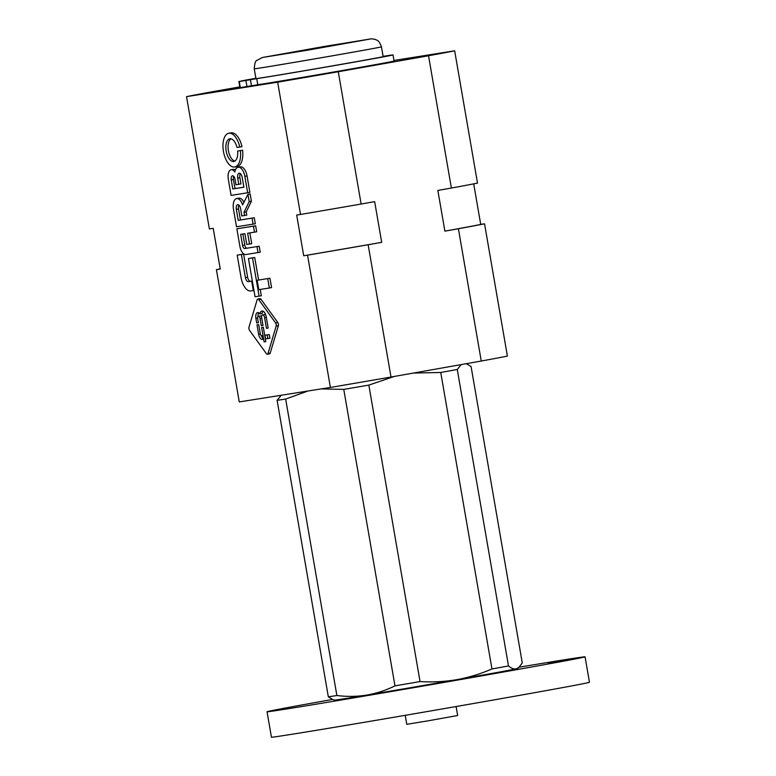 <?xml version="1.0" encoding="UTF-8"?>
<svg xmlns="http://www.w3.org/2000/svg" width="776" height="776" viewBox="0 0 776 776"><rect width="100%" height="100%" fill="white"/><g stroke="black" fill="none" stroke-linecap="round" stroke-linejoin="round"><path stroke-width="1.16" d="M259.106 296.141L252.501 257.884L248.446 258.534L255.052 296.781L261.318 295.743L260.232 289.458M248.446 258.534L254.712 257.496L258.602 280.039M252.501 257.884L254.712 257.496M253.306 290.554L251.686 281.164L248.446 281.678A4.704 2.318 -100 0 1 245.41 277.692L241.404 254.47L237.194 255.139L241.045 277.42A14.899 7.343 -100 0 0 250.823 290.951L253.956 290.437M251.686 281.164L252.336 281.048M248.446 281.678L252.336 281.019M250.658 281.29A4.704 2.318 80 0 1 247.622 277.304L245.41 277.692M241.404 254.47L243.615 254.082L247.622 277.304M237.194 255.139L243.615 254.082M257.166 280.291L258.786 289.681L269.359 288.003L271.571 287.615L269.951 278.225L257.166 280.291L269.951 278.225M269.359 288.003L267.739 278.613M244.818 248.533A3.434 1.698 -100 0 1 242.558 245.41L240.647 234.362L244.906 233.692L246.768 244.479L249.503 244.042L247.641 233.256L254.48 232.169L253.442 226.175L236.864 228.804L239.871 246.205A9.166 4.52 -100 0 0 245.895 254.528L260.222 252.21L259.184 246.215L244.818 248.533L259.184 246.215M258.01 252.598L256.972 246.603M247.03 248.145A3.434 1.698 80 0 1 244.77 245.022L242.869 234.012M249.503 244.042L251.715 243.654L249.853 232.897M254.48 232.169L256.691 231.772L255.653 225.777L253.442 226.175M236.864 228.804L255.653 225.777M238.222 220.355L236.321 209.307A4.375 2.153 -100 0 1 237.689 204.67A4.375 2.153 -100 0 1 240.579 208.637L241.831 215.922L244.566 215.486L244.013 212.294L249.203 201.595L247.951 194.359L242.587 204.912A10.069 4.957 -100 0 0 236.622 198.559A10.069 4.957 -100 0 0 233.411 208.802L236.515 226.786L255.304 223.76L254.276 217.765L238.222 220.355L254.276 217.765M236.622 198.559L238.833 198.171A10.069 4.957 80 0 1 244.004 202.507M253.092 224.148L252.064 218.153M236.321 209.307L238.533 208.919L240.444 219.957M238.533 208.919A4.375 2.153 80 0 1 238.901 205.097M244.566 215.486L246.778 215.097L246.225 211.906L244.013 212.294M249.203 201.595L251.414 201.207L246.225 211.906M247.951 194.359L250.163 193.971L251.414 201.207M244.838 176.327A10.214 5.034 -100 0 0 238.116 167.228A10.214 5.034 -100 0 0 234.847 172.029A9.021 4.443 -100 0 0 231.132 169.74A9.021 4.443 -100 0 0 228.26 178.965L231.093 195.397L247.67 192.768L249.891 192.37L247.049 175.939L244.838 176.327L247.67 192.768M238.116 167.228L240.327 166.84A10.214 5.034 80 0 1 247.049 175.939M231.132 169.74L233.343 169.343A9.021 4.443 80 0 1 235.438 169.915M232.81 188.966L243.897 187.21L242.199 177.413A4.627 2.28 -100 0 0 239.144 173.213A4.627 2.28 -100 0 0 237.698 178.131L238.766 184.3L235.972 184.746L235.041 179.343A3.899 1.921 -100 0 0 232.46 175.803A3.899 1.921 -100 0 0 231.248 179.945L232.81 188.966L235.021 188.578L233.46 179.547A3.899 1.921 80 0 1 233.702 176.336M238.766 184.3L240.977 183.912L239.91 177.733A4.627 2.28 80 0 1 240.347 173.601M243.887 187.171L235.021 188.578M240.395 150.612L237.65 151.048A11.533 5.684 -100 0 1 233.809 161.495A11.533 5.684 -100 0 1 226.194 151.126A11.533 5.684 -100 0 1 229.783 138.778A11.533 5.684 -100 0 1 237.029 147.459L239.774 147.023A17.14 8.439 -100 0 0 228.804 133.259A17.14 8.439 -100 0 0 223.478 151.611A17.14 8.439 -100 0 0 234.779 167.005A17.14 8.439 -100 0 0 240.395 150.612L242.607 150.224A17.14 8.439 80 0 1 237 166.617L234.779 167.005M239.774 147.023L241.986 146.635A17.14 8.439 80 0 0 231.015 132.871L228.804 133.259M234.876 161.078A11.533 5.684 80 0 1 228.406 150.738A11.533 5.684 80 0 1 230.928 138.807M237.65 151.048L242.607 150.224M266.43 353.72A2.289 1.125 -100 0 0 267.351 354.254A2.289 1.125 -100 0 0 268.011 353.468L276.149 326.133A2.289 1.125 -100 0 0 275.596 322.932L258.699 299.575A2.289 1.125 -100 0 0 257.787 299.041A2.289 1.125 -100 0 0 257.128 299.827L248.989 327.162A2.289 1.125 -100 0 0 249.542 330.363L266.43 353.72M257.787 299.041L259.999 298.653A2.289 1.125 80 0 1 260.92 299.187L277.808 322.544A2.289 1.125 80 0 1 278.361 325.736L270.223 353.07A2.289 1.125 80 0 1 269.563 353.856L267.351 354.254M262.637 314.872A2.949 1.455 -100 0 1 264.587 317.549L266.449 328.345L268.147 328.044L266.197 316.734A6.46 3.182 -100 0 0 261.949 311.001A6.46 3.182 -100 0 0 259.902 313.911A5.577 2.745 -100 0 0 257.642 312.544A5.577 2.745 -100 0 0 255.876 318.315L256.672 322.942L258.379 322.67L257.719 318.868A2.406 1.183 -100 0 1 258.466 316.307A2.406 1.183 -100 0 1 260.057 318.49L261.308 325.716L262.996 325.425L261.716 318.005A2.949 1.455 -100 0 1 262.637 314.872L264.849 314.484A2.949 1.455 80 0 1 265.673 314.784M258.466 316.307L260.678 315.919A2.406 1.183 80 0 1 261.667 316.511M257.962 316.695A5.577 2.745 80 0 1 258.835 312.835M255.876 318.315L257.651 317.995M259.902 313.911L262.123 313.523A6.46 3.182 80 0 1 263.132 311.215M264.102 341.886L265.799 341.615L263.316 327.268L261.628 327.54L264.102 341.886L265.79 341.585M266.449 328.345L268.156 328.073M261.308 325.716L263.006 325.454M256.672 322.942L258.369 322.641M265.605 338.928L269.912 338.239L269.272 334.543L264.965 335.232L265.605 338.928L267.817 338.54L267.177 334.883M269.902 338.2L267.817 338.54M263.277 338.675A5.733 2.823 80 0 1 261.289 335.61M258.621 334.233A5.733 2.823 -100 0 0 262.385 339.442L263.384 339.277L262.744 335.581L261.774 335.736A2.289 1.125 -100 0 1 260.27 333.651L258.709 324.581L257.001 324.853L258.621 334.233L260.329 333.932M393.956 60.45L454.658 50.809A139.418 1.067 170.2 0 1 428.527 55.756L338.278 71.741A139.418 1.067 170.2 0 1 277.662 82.169L186.541 96.641A139.418 1.067 170.2 0 1 212.672 91.694L239.813 86.883M473.709 183.864L480.713 224.409L484.544 223.798L507.397 356.087A139.418 1.067 170.2 0 1 481.256 361.034L391.007 377.029A139.418 1.067 170.2 0 1 330.401 387.447L239.27 401.929L216.417 269.641L220.248 269.03L213.216 228.328L209.384 228.93L186.541 96.641M454.658 50.809L477.512 183.097A139.418 1.067 170.2 0 1 451.38 188.044L437.848 190.44L444.881 231.141L458.412 228.745L481.256 361.034M338.278 71.741L361.131 204.03A139.418 1.067 170.2 0 1 300.516 214.457L296.684 215.068L303.717 255.77L307.548 255.159L330.401 387.447M391.007 377.029L368.154 244.741L381.685 242.345L374.653 201.634L361.131 204.03M428.527 55.756L451.38 188.044M277.662 82.169L300.516 214.457M216.417 269.641A139.418 1.067 170.2 0 1 220.219 268.874M484.544 223.798A139.418 1.067 170.2 0 1 458.412 228.745M480.713 224.409A134.258 1.028 170.2 0 1 444.881 231.141M381.685 242.345A134.258 1.028 170.2 0 1 303.717 255.77M368.154 244.741A139.418 1.067 170.2 0 1 307.548 255.159M255.935 78.56L239.406 81.393A81.839 0.621 -9.8 0 0 238.892 81.548A81.839 0.621 -9.8 0 0 239.26 81.548L250.415 79.686L251.472 85.787L257.777 84.739A70.742 0.543 -9.8 0 0 334.844 71.809A70.742 0.543 -9.8 0 0 394.062 61.042L393.005 54.931A70.742 0.543 -9.8 0 0 383.101 56.367M238.892 81.548L239.949 87.659A81.839 0.621 -9.8 0 0 240.317 87.649L251.472 85.787M255.896 78.347L251.269 79.191L255.905 78.424M251.201 79.414L245.197 80.491L251.201 79.414M393.005 54.931A70.742 0.543 -9.8 0 1 333.787 65.708A70.742 0.543 -9.8 0 1 256.72 78.638L250.415 79.686M255.886 78.298L247.243 79.821A81.839 0.621 -9.8 0 0 241.423 80.956L255.915 78.473M281.213 395.265L277.11 400.329L328.326 696.799L332.506 699.389M307.956 391.017L285.655 399.048A100.686 0.766 170.2 0 1 277.11 400.329M321.254 388.902L343.768 389.397L394.974 685.868C385.856 690.339 376.428 693.414 366.679 695.102A92.945 0.708 170.2 0 1 334.485 700.127L332.506 699.399M394.363 376.438L368.842 385.1A100.686 0.766 170.2 0 1 343.768 389.397M413.307 373.072L440.749 372.48L491.955 668.951C480.557 673.908 468.83 677.487 456.763 679.669A92.945 0.708 170.2 0 1 366.679 695.102C356.921 696.644 346.979 696.78 336.871 695.519A100.686 0.766 170.2 0 1 328.326 696.799M461.196 364.594L457.268 369.473A100.686 0.766 170.2 0 1 440.749 372.48M466.289 363.692L471.071 366.505L522.277 662.976L518.843 667.476L516.137 668.863A92.945 0.708 170.2 0 1 456.763 679.669C444.687 681.716 432.445 682.346 420.049 681.57A100.686 0.766 170.2 0 1 394.974 685.868M368.842 385.1L420.049 681.57M457.268 369.473L508.484 665.944A100.686 0.766 170.2 0 1 491.955 668.951M518.853 667.476L517.64 668.485A92.945 0.708 170.2 0 1 516.137 668.863C513.78 669.29 511.229 668.311 508.484 665.944M381.452 46.841L383.15 56.629A64.544 0.495 170.2 0 1 308.043 70.092A64.544 0.495 170.2 0 1 255.944 78.609L254.247 68.812C254.664 63.419 255.517 60.635 256.798 60.46L262.249 57.55L323.078 46.676L371.529 38.8L375.05 39.324C376.806 40.604 378.533 39.11 381.452 46.841A64.544 0.495 170.2 0 1 306.355 60.305A64.544 0.495 170.2 0 1 254.247 68.812M285.655 399.048L336.871 695.519M340.712 699.923L359.492 696.557L340.712 699.923M548.302 663.49L567.072 660.124L548.302 663.49M519.163 667.205A161.359 1.232 170.2 0 1 585.065 656.826A161.359 1.232 170.2 0 1 397.312 690.485A161.359 1.232 170.2 0 1 267.051 711.757A161.359 1.232 170.2 0 1 332.594 699.428M585.065 656.826L589.459 682.269A161.359 1.232 170.2 0 1 401.706 715.928A161.359 1.232 170.2 0 1 271.445 737.2L267.051 711.757M456.104 706.538L457.656 715.52L427.615 720.904L406.769 724.309L405.227 715.327M242.558 245.41L244.77 245.022M231.248 179.945L233.46 179.547M237.698 178.131L239.91 177.733M268.011 353.468L270.223 353.07M258.699 299.575L260.92 299.187M260.057 318.49L261.755 318.189M276.149 326.133L278.361 325.736M275.596 322.932L277.808 322.544M264.587 317.549L266.284 317.248M262.385 339.442L263.384 339.257M239.26 81.548L240.317 87.649M245.895 80.452L246.952 86.563M256.72 78.638L257.777 84.739M306.433 50.392L263.035 57.395L325.978 46.182L369.376 39.178L306.433 50.392"/></g></svg>
